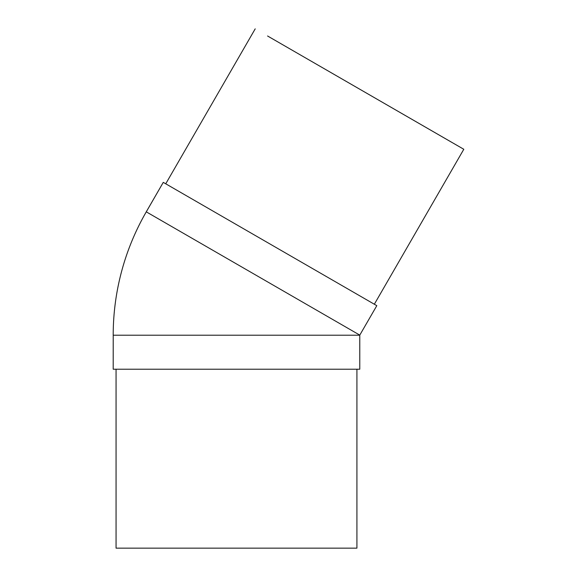 <?xml version="1.0" encoding="UTF-8"?>
<svg xmlns="http://www.w3.org/2000/svg" width="577" height="577" viewBox="0 0 577 577"><rect width="100%" height="100%" fill="white"/><g stroke="black" fill="none" stroke-linecap="round" stroke-linejoin="round"><path stroke-width="0.87" d="M451.43 142.144L309.359 60.116M309.64 60.275L463.8 149.277L374.336 304.238M163.269 182.375L376.81 305.666L359.781 335.114L186.458 235.048L146.262 211.838L163.269 182.375L146.277 211.846A246.74 246.74 0 0 0 113.2 335.208L359.774 335.208L359.774 369.222L359.76 335.208L113.222 335.208L113.2 369.222L359.774 369.222M165.743 183.803L255.207 28.85L165.743 183.803M356.918 548.15L356.918 369.222L356.918 548.15L116.056 548.15L116.056 369.222M267.569 35.99L359.5 89.067"/></g></svg>
